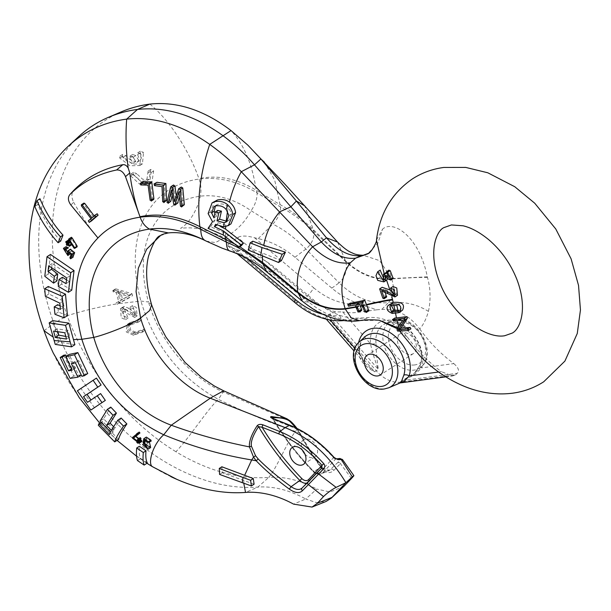 <?xml version="1.0" encoding="UTF-8"?>
<svg xmlns="http://www.w3.org/2000/svg" width="611" height="611" viewBox="0 0 611 611"><rect width="100%" height="100%" fill="white"/><g stroke="black" fill="none" stroke-linecap="round" stroke-linejoin="round"><path stroke-width="0.46" stroke-dasharray="3.06 2.29" d="M78.773 136.513A211.284 147.564 -122.9 0 0 53.913 323.433A198.85 138.88 -122.9 0 0 257.865 487.097A110.476 77.154 57.1 0 1 305.729 499.004L293.563 504.121M121.192 111.874A208.909 145.907 -122.9 0 0 67.256 315.681A196.482 137.223 -122.9 0 0 175.915 451.72M381.776 309.395C396.692 308.776 409.347 315.291 419.742 328.962C423.331 324.831 426.226 318.973 428.441 311.389C416.878 304.125 403.55 301.2 388.466 302.613L381.776 309.395L376.788 309.8L358.153 303.545C348.889 300.23 340.121 295.09 331.834 288.125L294.968 257.277C283.244 247.592 271.001 241.383 258.232 238.641L254.535 237.763C246.661 235.586 241.07 235.502 237.763 237.511L232.05 241.566L224.252 237.893C236.136 231.279 245.08 222.221 251.068 210.719C255.177 204.876 257.193 198.942 257.116 192.931C237.908 181.261 218.555 176.632 199.056 179.061C149.145 185.874 122.948 234.303 140.912 301.07C154.308 345.375 180.138 378.14 218.402 399.38C207.954 408.606 190.25 436.796 175.907 451.72A196.482 137.223 -122.9 0 0 268.764 477.405L257.865 487.097L245.553 492.428M53.333 353.166A196.482 137.223 -122.9 0 0 152.681 466.758A196.482 137.223 -122.9 0 0 170.813 476.603M74.886 344.696L58.786 342.107L52.699 320.622M147.343 463.016L140.667 458.517C139.323 456.027 138.888 451.941 139.369 446.274M118.595 439.355L102.152 422.766L102.579 421.369L113.058 432.206L114.104 429.67L103.641 418.818L110.774 407.125M113.509 426.615L114.914 428.028L121.138 418.046M94.438 407.728L80.973 388.481L96.416 378.11M87.488 402.313L100.586 393.591M66.278 356.305L72.029 368.563L75.504 368.028L69.15 354.441M87.724 373.542L85.227 374.131L78.773 360.612L74.817 361.46L81.301 374.955L73.732 376.086L63.743 355.205M147.633 446.045L149.932 446.672L145.624 440.783L146.304 437.079M146.663 440.63L149.443 442.181M150.657 447.55L146.182 444.09M151.261 440.997L147.045 438.423L146.64 440.623L145.991 441.05M141.637 440.607L141.469 441.287L140.484 440.554L140.202 441.539L138.476 442.662M138.827 438.53L139.751 439.21L140.125 437.782L137.559 439.439M138.407 442.608L140.286 441.394L139.4 440.737L139.598 439.897L135.161 436.567L135.191 435.719L139.193 432.107M70.929 205.075L73.58 202.203C71.334 197.048 71.35 193.152 73.618 190.51M73.58 202.203C81.882 216.714 90.008 228.636 97.959 237.954M60.68 241.093C50.843 230.141 43.221 217.959 37.798 204.555L39.967 198.712M60.061 305.737L63.743 307.173L63.185 300.979L48.849 293.952L48.231 286.483M67.431 315.635L58.358 312.076L57.617 304.683M66.515 279.838L69.402 281.518L70.074 275.767L52.149 263.532L51.63 268.061M71.762 290.141L61.635 284.146L62.398 277.272M56.938 280.915L48.3 273.965L50.484 254.459M77.154 246.065L76.551 246.569L71.777 238.802L70.311 242.071L71.869 243.682L71.518 244.469L69.96 242.857L69.562 243.751L68.822 242.972L69.219 242.101L68.302 241.124L68.653 240.337L69.57 241.314L71.365 237.328M67.813 244.881L69.425 243.926M71.953 244.621L69.005 246.096M68.302 240.146L68.653 240.337L68.035 240.742M73.183 256.987L72.388 256.322L73.58 252.824L71.25 250.831L70.334 253.886L65.316 250.51L65.95 246.714M68.447 247.822L66.477 247.738L65.858 249.479M67.966 252.809L69.761 252.931L70.402 249.204M58.786 342.107L55.242 344.398M65.797 336.432L69.891 336.89L68.127 330.559L57.037 328.84L53.554 331.093M68.127 330.559L64.774 332.728M57.037 328.84L57.885 331.895M69.891 336.89L66.538 339.059M166.513 200.332L165.214 200.156L164.588 184.996L156.966 183.949L156.951 182.307M170.797 201.325L169.476 200.66L173.516 185.003M177.572 203.211L176.243 202.86L173.921 188.387L172.126 195.405M184.094 205.319L182.964 204.578L181.505 190.235L179.359 196.956M176.266 195.596L176.999 199.973L181.291 187.027M153.896 198.712L152.643 198.69L150.634 183.476L143.302 183.3L143.134 181.65M91.803 220.708L90.772 219.341L93.475 216.974L83.875 204.227L83.906 203.089M94.117 215.843L94.377 216.187L97.08 213.819M254.535 237.763L313.672 287.766A8.287 2.36 -49.8 0 1 306.943 295.999L301.452 300.245L232.05 241.566L227.735 244.003L227.819 245.843L236.274 249.578L239.978 250.449C252.748 253.191 264.991 259.408 276.714 269.092L313.58 299.94C321.867 306.898 330.635 312.038 339.899 315.36C346.361 317.758 354.51 318.591 364.347 317.85L369.327 317.453L361.193 320.256C343.68 321.944 326.274 315.971 308.983 302.338L302.384 301.246M325.655 318.415A75.863 52.981 57.1 0 1 296.915 302.483L301.452 300.245A77.33 54.012 -122.9 0 0 328.115 315.666L326.175 316.353L325.426 318.178L330.215 319.988A75.229 52.546 -122.9 0 0 336.898 320.744M343.833 320.561A75.229 52.546 -122.9 0 0 345.032 320.416L364.347 317.85M438.637 372.023L441.394 371.656A118.916 83.058 -122.9 0 1 407.293 337.02C396.898 323.349 384.243 316.826 369.327 317.453M354.968 348.323L358.084 351.898A4.14 1.772 174.6 0 1 359.719 353.105A4.14 1.772 174.6 0 1 359.169 354.12C359.528 360.414 364.668 366.295 374.581 371.771L364.278 362.659L359.719 353.112C359.215 341.48 363.499 338.043 364.477 337.173A28.664 20.018 -122.9 0 0 359.169 354.12M419.742 328.97A118.916 83.058 -122.9 0 0 453.843 363.598L421.613 367.883A32.773 22.89 -122.9 0 0 399.082 322.707A32.773 22.89 -122.9 0 0 370.533 343.84A4.14 1.772 -5.4 0 0 375.986 343.237C376.063 349.713 376.834 358.428 378.285 369.38C374.474 359.138 371.885 350.63 370.533 343.84L342.656 311.931L335.683 311.923L329.879 313.962L328.115 315.666L376.261 370.778A30.382 21.217 -122.9 0 0 400.434 382.158L455.646 374.826L452.407 375.986L441.394 371.656M375.986 343.237A28.664 20.018 57.1 0 1 385.32 323.685C399.487 314.833 427.998 346.452 420.154 365.027A4.14 2.566 -162.5 0 1 420.658 364.263L414.602 372.977L398.456 383.005L400.014 382.982M453.507 375.696L400.243 382.921M386.58 272.804L390.925 275.951L389.031 270.093M393.178 277.89L391.834 278.028L387.611 275.118L387.718 278.601M394.668 294.097L396.402 293.883L393.026 286.521M397.486 295.296L384.12 289.079L384.953 291.5M391.934 297.137L390.505 292.043M401.213 311.144L395.271 311.938C390.185 310.251 388.581 307.623 390.467 304.057L391.521 303.178M395.638 313.787L395.271 311.938M408.125 330.536L410.623 328.917L400.442 329.337L399.701 327.985C400.388 325.732 402.206 322.6 405.162 318.583L395.821 319.362L395.157 317.941M400.312 331.269L398.548 326.465M397.127 320.928L396.791 319.37M407.3 337.02L401.557 333.469M383.158 280.403L385.976 278.524L384.204 273.743M376.491 239.94L382.669 229.041L377.835 243.231L367.639 253.893M385.976 278.524L386.358 275.087L385.923 272.628M390.925 275.951L388.413 277.57M387.611 275.118L385.121 276.73M386.358 275.087L383.868 276.699M386.58 280.159L380.523 279.059L378.522 274.293L380.172 270.146M383.968 279.189L385.594 278.822M386.702 296.312L385.358 296.564L382.135 287.277M361.743 309.601L360.36 309.884L357.733 303.316L350.966 304.576L350.523 303.041M384.12 289.079L381.608 290.706M368.907 310.083L367.494 310.38L363.828 302.063L361.277 303.72M359.444 320.668L379.278 320.256M399.189 310.365L400.564 309.701L399.411 303.888L393.576 303.957L391.3 305.508M393.843 305.149L393.576 303.957M405.162 318.583L402.657 320.202M281.381 260.676L250.762 248.387L252.801 241.177M241.383 245.698L225.451 233.173L210.574 226.757L208.068 228.377M230.966 223.886L228.369 224.97L225.803 225.222L218.135 222.725L215.599 224.367M218.135 222.725L216.943 225.008L220.586 226.551M210.574 226.757L215.072 220.105L210.68 211.933L214.736 201.164M215.072 220.105L212.536 221.747M227.552 220.861L228.98 220.235L231.6 213.781L228.331 207.076C225.795 204.441 222.435 203.478 218.249 204.181L215.423 205.945M214.927 213.399L216.515 216.218L217.715 210.428M216.515 216.218L213.949 217.875M206.243 241.116L215.293 242.628L224.252 237.893C208.687 229.69 194.122 226.513 180.551 228.369C190.456 222.939 198.804 205.899 200.286 196.192C201.485 190.158 201.072 184.446 199.056 179.061L198.896 178.618C189.96 152.635 170.805 121.261 149.901 104.091M118.618 301.567L116.143 302.941L115.968 304.034L117.037 304.286L130.044 297.358L129.524 295.38L112.783 290.63L113.287 292.012L116.327 292.814L118.618 301.567L116.09 302.98L118.687 301.299M118.733 301.269L118.58 302.399L119.619 302.613L132.602 295.701M134.099 175.311L130.93 174.013L130.693 175.915L139.827 184.301L149.351 184.377L151.108 172.516L148.091 171.118L146.709 180.986L140.194 180.948L134.099 175.311L136.65 173.661L133.496 172.355L133.251 174.257L142.348 182.674L151.849 182.758L153.628 170.889L150.619 169.484L149.221 179.359L142.722 179.313L136.65 173.661M140.942 154.109L137.689 152.865L137.559 154.698C139.545 158.356 139.178 160.991 136.444 162.602L133.213 157.317L130.021 156.149L129.883 157.928L133.145 163.19C129.226 162.786 125.942 160.83 123.277 157.325L119.855 156.195L119.725 158.028L129.983 165.795L139.888 165.512L140.942 154.109L143.532 152.429L140.301 151.177L140.163 153.01C142.134 156.683 141.752 159.326 139.018 160.937L135.825 155.629L132.64 154.446L132.503 156.233L135.734 161.518C131.831 161.098 128.562 159.135 125.927 155.614L122.521 154.468L122.383 156.301L132.564 164.122L142.447 163.855L143.532 152.429M136.902 162.343L139.476 160.678L136.902 162.343M113.455 290.569L116.029 288.904L115.364 288.965L115.869 290.347L118.885 291.157L121.184 299.909M116.327 292.814L118.885 291.157M126.309 309.968L121.895 308.204L120.482 308.654L121.215 317.728L125.522 319.668L121.49 310.075L134.657 317.468L133.756 309.074L129.983 307.218L133.725 316.147L126.309 309.968L128.845 308.326L124.453 306.546L123.048 306.997L123.643 315.895L128.081 318.01L124.056 308.418L137.169 315.841L136.238 307.425L132.503 305.584L136.245 314.528L128.845 308.326M138.445 322.096L140.751 320.561L140.102 319.102L129.761 322.784L128.845 330.268L136.009 333.56L145.113 330.482L142.607 332.101L141.966 330.635L132.824 333.751L127.562 331.277L128.218 325.724L138.246 322.18L137.597 320.729L127.195 324.449L126.256 331.949L133.45 335.218L142.607 332.101L145.311 330.391L144.479 329.016L135.382 332.094L130.143 329.604L130.785 324.067L140.95 320.47L138.445 322.089M132.549 295.732L132.029 293.754L116.029 288.904M130.846 294.83L122.536 299.199L120.543 291.6L130.846 294.83L119.977 300.856L117.984 293.257L120.543 291.6M119.977 300.856L122.536 299.199M117.984 293.257L128.333 296.45M286.987 418.818L289.774 420.803L297.022 429.021L299.298 432.893C304.752 443.441 312.114 455.264 321.386 468.37C325.778 473.197 329.925 473.884 333.82 470.424L340.411 463.657A2.07 1.459 43.4 0 0 337.807 462.512C340.228 459.862 340.442 458.655 338.448 458.892L335.462 459.273L333.621 457.822C320.37 443.112 306.004 432.649 290.523 426.425L273.728 419.734C272.109 418.443 271.658 417.779 272.361 417.725M343.924 486.371L330.009 491.985L316.796 489.083L305.729 499.004L316.353 502.601L326.053 501.463M223.817 390.88L218.402 399.38C245.21 412.517 270.948 423.232 295.617 431.511C287.147 441.043 277.99 466.246 268.771 477.397A112.844 78.811 57.1 0 1 316.796 489.09M296.167 428.005L299.107 432.443C304.904 443.296 312.221 454.912 321.065 467.3L329.436 470.394L337.807 462.512M321.386 468.37A2.07 0.718 142.9 0 0 321.73 467.384A2.07 0.718 142.9 0 0 321.065 467.3L313.664 471.539A203.219 141.928 57.1 0 1 272.773 418.413M333.82 470.424A2.07 1.321 45.4 0 0 331.307 469.141L322.562 472.945A8.508 5.942 57.1 0 1 321.157 473.922A8.508 5.942 57.1 0 1 313.664 471.539A2.07 0.412 -44.4 0 1 313.183 471.661A2.07 0.412 -44.4 0 1 313.42 471.012A201.164 140.492 57.1 0 1 273.728 419.734A2.07 1.054 -68.3 0 0 273.262 418.619M339.655 458.494A2.07 1.955 -88.1 0 0 338.448 458.892M351.493 478.459L340.411 463.657L342.481 459.541M254.084 484.195L222.213 472.708L221.846 466.781M306.722 483.072A8.508 5.942 -122.9 0 0 308.547 482.079A8.508 5.942 -122.9 0 0 308.761 481.873L301.933 488.189M168.399 232.921L160.38 235.678M376.788 309.8L357.473 312.366A75.229 52.546 -122.9 0 1 342.656 311.931M453.843 363.598C458.54 367.738 459.663 370.969 457.211 373.298L402.16 380.615L413.754 375.299L421.613 367.883A4.14 2.566 -162.5 0 1 420.139 365.057M410.89 354.464A11.876 8.294 -122.9 0 0 413.403 353.555A11.876 8.294 -122.9 0 0 414.854 340.717A11.876 8.294 -122.9 0 0 403.008 332.705A11.876 8.294 -122.9 0 0 400.495 333.614A11.876 8.294 -122.9 0 0 399.052 346.445A11.876 8.294 -122.9 0 0 410.89 354.464M457.211 373.298L455.646 374.826M428.441 311.389C430.892 299.749 430.556 288.415 427.448 277.379L427.318 276.844C419.612 237.679 393.858 219.318 382.669 229.041M427.318 276.844L391.605 278.555L379.66 260.63L363.232 255.268M357.733 303.316L355.197 304.958M363.828 302.063L359.1 303.041L356.564 304.683M359.1 303.041L359.451 304.095M250.762 248.387L248.234 250.021M331.834 288.125L339.082 282.862C354.563 297.664 371.022 304.247 388.466 302.613C393.621 296.45 394.721 288.568 391.75 278.952C375.65 280.602 360.383 274.912 345.956 261.89L313.878 231.348L304.744 205.846M151.65 304.912L148.473 301.987C159.555 339.777 187.531 375.467 222.832 391.85L289.774 420.803A2.07 0.435 136.5 0 1 289.988 420.819M299.634 432.42L299.298 432.893L295.617 431.511L296.885 428.991M297.045 428.433L299.634 432.412C308.25 447.748 315.612 459.403 321.722 467.377C322.303 468.431 325.228 471.585 329.451 470.386L321.157 473.922C318.453 474.907 315.795 474.151 313.183 471.661C297.504 455.607 283.794 437.759 272.071 418.123L272.002 417.993M336.21 458.907L336.302 458.892A2.07 1.833 -101.3 0 0 335.462 459.273L322.562 472.945A2.07 1.459 -136.7 0 1 320.164 472.082A6.454 4.506 57.1 0 1 313.42 471.012M321.699 468.163L308.761 481.873A2.07 1.459 43.3 0 0 308.815 481.819A2.07 1.459 43.3 0 0 309.067 480.597M304.866 453.988A10.15 7.088 -122.9 0 0 312.84 457.67A10.15 7.088 -122.9 0 0 314.986 456.891A10.15 7.088 -122.9 0 0 316.223 445.923A10.15 7.088 -122.9 0 0 306.103 439.072A10.15 7.088 -122.9 0 0 303.957 439.851A10.15 7.088 -122.9 0 0 302.46 450.276M333.927 457.249L320.164 472.082M358.588 342.641A32.773 22.89 57.1 0 0 358.084 351.898L364.278 362.659L354.113 351.02M222.213 472.708L219.578 474.419M121.895 308.204L124.453 306.546M133.145 163.19L135.734 161.518M93.475 216.974L90.986 218.578M94.377 216.187L91.887 217.799M164.588 184.996L162.03 186.645M176.999 199.973L174.479 201.607M181.505 190.235L178.931 191.9M173.921 188.387L171.355 190.044M150.634 183.476L148.083 185.118M37.798 204.555L34.789 206.495M58.358 312.076L54.952 314.275M63.743 307.173L60.397 309.342M63.185 300.979L59.832 303.148M48.849 293.952L45.336 296.22M52.149 263.532L48.689 265.77M70.074 275.767L66.744 277.921M48.3 273.965L44.802 276.233M61.635 284.146L58.274 286.322M69.402 281.518L66.072 283.672M69.219 242.101L66.691 243.736M69.57 241.314L67.042 242.949M71.777 238.802L69.257 240.436M69.96 242.857L67.439 244.492M73.58 252.824L71.082 254.443M71.25 250.831L68.745 252.45M140.667 458.517L137.49 460.572M114.914 428.028L111.347 430.335M102.152 422.766L98.302 425.248M102.579 421.369L101.113 422.316M113.058 432.206L109.308 434.642M114.104 429.67L110.476 432.015M103.641 418.818L100.028 421.155M80.973 388.481L77.398 390.796M85.227 374.131L81.866 376.307M78.773 360.612L75.413 362.781M74.817 361.46L71.418 363.652M73.732 376.086L70.166 378.392M72.029 368.563L71.449 368.937M75.504 368.028L72.075 370.251M147.045 438.423L144.501 440.065M140.484 440.554L137.895 442.227M139.598 439.897L137.009 441.57M139.751 439.21L137.169 440.882M44.023 330.719L53.913 323.433L67.256 315.681C83.951 310.503 100.189 306.623 115.968 304.034M152.223 466.567L152.674 466.751M57.61 338.204L53.042 336.966M239.978 250.449C236.327 251.831 233.295 252.099 230.882 251.251L222.053 248.15M313.58 299.94L308.983 302.338L270.528 271.971C257.147 261.928 243.934 255.024 230.882 251.251L230.217 251.075M322.875 314.275A67.699 47.284 -122.9 0 0 339.624 315.398L339.899 315.36M236.274 249.578L246.432 258.163M388.817 387.764A27.434 19.162 57.1 0 1 385.045 388.779A27.434 19.162 57.1 0 1 358.458 371.709A27.434 19.162 57.1 0 1 359.222 342.023M329.879 313.962L378.285 369.38L376.261 370.778L374.581 371.771L326.175 316.353M388.947 270.841L386.45 272.453M391.834 278.028L389.322 279.655M358.749 306.233L355.831 306.821M385.358 296.564L382.83 298.206M367.494 310.38L364.874 312.076M365.027 305.34L362.079 305.974M364.866 304.927L361.926 305.569M399.747 329.955L397.822 327.832M358.901 306.638L355.976 307.218M390.467 304.057L387.954 305.683M399.411 303.888L396.89 305.523M399.701 327.985L396.967 329.749M395.821 319.362L393.247 321.027M400.442 329.337L397.692 331.116M276.714 269.092L270.528 271.971L266.083 271.353M239.818 246.714L236.174 244.706M262.455 256.208L262.615 253.534M225.451 236.335L225.451 233.173M225.703 226.65L225.803 225.222M228.369 224.97L225.803 226.628M210.68 211.933L208.114 213.59M218.249 204.181L215.568 205.907M231.6 213.781L228.881 215.538M227.491 211.475L228.331 207.076M294.968 257.277L305.943 249.051C311.74 244.087 314.382 238.191 313.878 231.348C302.819 221.014 291.722 212.903 280.579 207.03L257.116 192.931L256.177 190.204C252.427 164.55 244.049 144.685 231.042 130.586M427.448 277.379C418.871 277.341 406.972 277.868 391.75 278.952L391.605 278.555C375.521 280.174 360.207 274.301 345.666 260.943L313.26 229.522C302.086 218.853 290.897 210.49 279.693 204.425L256.177 190.204C236.961 178.58 217.867 174.723 198.896 178.618M258.232 238.641L272.781 224.138L251.068 210.719C234.15 198.957 217.226 194.115 200.286 196.192C155.354 202.485 132.335 243.186 148.473 301.987L140.912 301.07L118.167 303.675M113.287 292.012L115.869 290.347M117.037 304.286L119.619 302.613M120.611 302.078L118.58 302.399M129.524 295.38L132.029 293.754M299.634 432.412L299.107 432.443M243.881 480.628L243.774 483.278M313.672 287.766A67.699 47.284 -122.9 0 0 357.878 303.583L358.153 303.545M420.154 365.027L414.602 372.977L421.491 366.615C437.766 353.066 417.145 315.78 396.18 319.713L391.895 320.882A27.434 19.162 57.1 0 1 395.661 319.859A27.434 19.162 57.1 0 1 422.254 336.928A27.434 19.162 57.1 0 1 421.491 366.615A27.434 19.162 57.1 0 1 413.861 370.136A27.434 19.162 57.1 0 1 385.816 350.134A27.434 19.162 57.1 0 1 391.895 320.882L385.32 323.685A28.664 20.018 57.1 0 1 389.26 322.616A28.664 20.018 57.1 0 1 413.884 335.599A28.664 20.018 57.1 0 1 420.658 364.263M414.686 364.95A23.325 16.291 57.1 0 1 389.986 345.834A23.325 16.291 57.1 0 1 399.212 322.211A23.325 16.291 57.1 0 1 423.912 341.328A23.325 16.291 57.1 0 1 414.686 364.95M413.754 375.299L413.754 373.733M264.471 162.282L274.675 179.993L280.579 207.03C280.487 213.117 277.89 218.822 272.781 224.138C283.649 229.324 294.701 237.626 305.943 249.051L339.082 282.862C345.032 277.425 347.315 270.429 345.956 261.89L337.57 242.071M360.36 309.884L357.794 311.541M350.966 304.576L348.453 306.195M290.057 425.309A2.07 1.054 -68.3 0 1 290.523 426.425M357.878 303.583A8.287 5.629 -97.6 0 1 357.473 312.366M335.683 311.923A75.863 52.981 57.1 0 1 306.943 295.999L237.763 237.511M339.624 315.398A8.287 5.629 82.4 0 0 345.032 320.416M295.052 302.682A8.287 2.36 130.2 0 0 296.915 302.483L227.735 244.003M133.45 335.218L136.009 333.56M128.593 323.777L131.151 322.127M141.966 330.635L144.479 329.016M132.824 333.751L135.382 332.094M129.242 325.235L131.8 323.586M137.597 320.729L140.102 319.102M147.839 173.028L150.367 171.393M130.693 175.915L133.251 174.257M151.108 172.516L153.628 170.889M119.725 158.028L122.383 156.301M137.559 154.698L140.163 153.01M133.213 157.317L135.825 155.629M129.883 157.928L132.503 156.233M123.277 157.325L125.927 155.614M90.772 219.341L88.282 220.953M83.875 204.227L81.385 205.838M165.214 200.156L162.702 201.775M156.966 183.949L154.415 185.607M173.18 185.538L170.606 187.203M169.476 200.66L166.963 202.287M180.932 187.539L178.351 189.204M182.964 204.578L180.451 206.213M176.243 202.86L173.73 204.486M152.643 198.69L150.138 200.309M143.302 183.3L140.751 184.95M68.822 242.972L66.301 244.606M68.302 241.124L65.774 242.758M76.551 246.569L74.053 248.181M71.869 243.682L71.395 243.98M72.388 256.322L69.883 257.941M145.624 440.783L143.058 442.448M150.818 440.89L148.267 442.54M141.469 441.287L138.88 442.96M139.4 440.737L136.803 442.417M135.161 436.567L132.579 438.24M135.191 435.719L132.618 437.384M146.938 463.275L136.574 456.196M117.037 440.363L99.769 423.186M445.854 376.857L452.407 375.986M396.402 293.883L393.866 295.525M400.564 309.701L398.059 311.32M389.91 306.126L392.399 304.507M397.364 328.794L399.823 331.261M216.638 204.868L213.98 206.587M228.98 220.235L226.36 221.93M112.783 290.63L115.364 288.965M368.593 253.275L368.074 253.603M321.753 468.11L308.815 481.819L301.803 488.304M314.986 456.891L303.369 464.413M303.957 439.851L292.341 447.367M413.403 353.555L380.21 375.032M400.495 333.614L367.31 355.09M325.426 318.178L326.327 319.209M227.819 245.843L237.03 253.634M120.482 308.654L123.048 306.997M125.522 319.668L128.081 318.01M121.49 310.075L124.056 308.418M134.657 317.468L137.169 315.849M129.983 307.218L132.503 305.584M133.733 316.154L136.245 314.528M127.195 324.449L129.761 322.784M128.218 325.724L130.785 324.067M149.221 179.359L146.709 180.986M133.496 172.355L130.93 174.013M151.849 182.758L149.351 184.377M150.619 169.484L148.091 171.118M142.447 163.855L139.888 165.512M140.301 151.177L137.689 152.865M132.64 154.446L130.021 156.149M122.521 154.468L119.855 156.195M69.448 243.911L67.867 244.935M65.514 248.356L63.949 249.372M68.753 253.58L67.256 254.55M145.174 442.845L144.593 443.219M148.748 447.435L147.335 448.352"/><path stroke-width="0.92" d="M73.45 190.693L73.618 190.51C87.045 176.915 103.427 168.315 122.758 164.71C124.843 164.39 126.645 165.482 128.173 167.979L127.668 163.939C125.912 148.511 125.576 133.572 126.668 119.122A208.909 145.907 -122.9 0 0 68.608 145.899A208.909 145.907 -122.9 0 0 44.023 330.719A196.482 137.223 -122.9 0 0 53.333 353.166L79.308 397.799L99.769 423.186M384.204 273.743L376.46 240.222C377.774 239.596 371.671 252.855 367.639 253.893L355.549 258.163C344.176 259.583 332.774 254.184 321.333 241.964L254.474 164.825C245.416 154.27 234.975 144.601 223.16 135.825C194.604 115.196 166.055 106.398 137.498 109.43A211.284 147.564 -122.9 0 0 108.46 117.304A211.284 147.564 -122.9 0 0 78.773 136.513L68.608 145.899M247.845 145.143L284.902 184.194L337.57 242.071C343.588 247.99 348.537 251.633 352.417 252.992C354.869 254.39 358.474 255.146 363.232 255.268L361.429 255.604C349.729 256.933 338.082 251.006 326.473 237.824L296.388 201.027L260.928 158.997L247.845 145.143L231.042 130.586C204.082 110.072 177.03 101.235 149.901 104.091A208.909 145.907 -122.9 0 0 121.192 111.874L108.46 117.304M170.813 476.603A196.482 137.223 -122.9 0 0 176.854 479.36A196.482 137.223 -122.9 0 0 245.408 492.435M49.17 322.906L52.699 320.622L68.867 323.158L74.886 344.696L71.54 346.849L55.242 344.398L49.17 322.906L65.53 325.319L71.54 346.849M136.704 448L139.369 446.274L145.983 450.811C145.51 456.509 145.96 460.579 147.343 463.016L144.143 465.086L137.49 460.572C136.429 457.746 136.169 453.553 136.704 448L143.31 452.545C142.783 458.105 143.058 462.283 144.143 465.086M101.113 422.316L98.837 423.79L109.308 434.642L110.476 432.015L100.028 421.155L107.421 409.294L110.774 407.125L116.403 413.097L110.11 423.125L113.509 426.615M110.11 423.125L106.558 425.432L111.347 430.335L117.778 420.223L121.138 418.046L126.882 423.935C122.009 431.06 119.244 436.201 118.595 439.355L114.708 441.875L98.302 425.248L98.837 423.79M87.06 394.362L83.539 396.646L87.488 402.313L100.586 393.591L105.321 400.396L90.84 410.057L77.398 390.796L96.416 378.11L101.067 384.968L87.06 394.362L91.008 400.029M65.721 356.664L69.15 354.441L77.834 352.593L87.724 373.542L84.379 375.704L81.866 376.307L75.413 362.781L71.418 363.652L77.895 377.155L70.166 378.392L60.191 357.496L62.177 357.244L68.531 370.824L72.075 370.251L65.721 356.664L74.496 354.754L84.379 375.704M60.191 357.496L63.743 355.205L65.675 354.976L66.278 356.305M149.443 442.181L150.657 447.55L148.053 449.238L142.592 444.518L147.327 448.352L143.058 442.448L143.776 438.721L148.427 441.784L148.267 442.54L144.501 440.065L144.081 442.28L148.053 449.238M146.182 444.09L147.633 446.045M143.776 438.721L146.304 437.079L150.963 440.141L150.818 440.89M140.637 439.867L138.055 441.539L139.048 442.28L138.88 442.96L137.895 442.227L137.689 443.074L136.803 442.417L137.009 441.57L132.579 438.24L132.618 437.384L139.239 432.076L139.95 432.978L133.534 438.148L137.169 440.882L137.651 439.286L140.217 437.629L141.004 438.438L140.637 439.867L141.637 440.607L141.469 441.287M136.108 436.475L138.827 438.53M68.867 323.158L65.53 325.319M36.973 200.652L39.967 198.712C45.451 212.04 53.126 224.191 63.009 235.151L60.68 241.093L58.114 242.75C48.223 231.852 40.448 219.769 34.789 206.495L36.973 200.652C42.663 213.812 50.484 225.864 60.451 236.808L58.114 242.75M44.725 288.751L48.231 286.483L65.499 294.174L67.431 315.635L64.094 317.789L54.952 314.275L54.211 306.882L60.397 309.342L59.832 303.148L45.336 296.22L44.725 288.751L62.154 296.335L64.094 317.789M54.211 306.882L57.617 304.683L60.061 305.737M51.63 268.061L51.492 269.275L57.686 274.049L56.938 280.915L53.547 283.114L44.802 276.233L47.001 256.719L50.484 254.459L74.03 270.581L71.762 290.141L68.44 292.287L58.274 286.322L59.038 279.441L62.398 277.272L66.515 279.838M68.898 238.886L71.418 237.251L72.22 238.023L77.154 246.065L76.551 246.569M70.257 242.109L67.79 243.705L69.356 245.301L69.005 246.096L67.439 244.492L67.042 245.378L66.301 244.606L66.691 243.736L65.705 241.811L68.302 240.146M74.664 252.664L72.159 254.283L70.685 258.606L69.883 257.941L71.082 254.443L68.745 252.45L67.829 255.505L63.422 248.349L65.935 249.456L63.949 249.372L67.256 254.55L67.897 250.831L70.402 249.204L74.664 252.664L72.831 257.208M63.422 248.349L65.95 246.714L68.447 247.822M65.858 249.479L67.966 252.809M64.774 332.728L53.554 331.093L55.334 337.417L66.538 339.059L64.774 332.728M57.885 331.895L58.816 335.164L65.797 336.432M58.816 335.164L55.334 337.417M73.618 190.51L69.868 194.573C67.638 197.475 67.989 200.981 70.929 205.075L97.959 237.954C108.651 226.689 122.712 219.761 140.148 217.18L140.011 216.729C135.466 204.738 132.052 190.143 129.761 172.959L125.499 176.625C123.43 171.958 120.451 169.743 116.579 169.988C97.775 173.929 82.21 182.131 69.868 194.573L73.534 190.601M128.173 167.979L129.761 172.959M361.429 255.604L355.549 258.163L350.393 262.745C337.944 264.555 325.358 259.24 312.626 246.783L241.292 171.706C231.936 161.907 221.411 152.803 209.718 144.387C181.543 124.652 153.857 116.235 126.668 119.122L137.498 109.43L149.901 104.091M156.951 182.307L153.987 184.026L156.951 182.307L165.894 183.514L166.513 200.332L163.786 202.623L164 201.958L162.702 201.775L162.03 186.645L154.415 185.607L154.392 183.964L163.328 185.171L164 201.958L166.513 200.332M170.797 201.325L168.056 203.356L168.285 202.951L166.963 202.287L170.606 187.203L170.943 186.668L172.371 187.669L174.479 201.607L178.702 188.7L180.192 189.662L181.818 206.266L181.582 206.946L180.451 206.213L178.931 191.9L174.822 205.197L177.572 203.211L175.052 204.838L173.73 204.486L171.355 190.044L168.285 202.951L170.797 201.325L172.126 195.405M179.359 196.956L177.572 203.211M178.702 188.7L181.291 187.027L182.773 187.989L184.339 204.632L181.574 206.946M170.943 186.668L173.516 185.003L174.945 186.004L176.266 195.596M142.623 181.986L151.742 181.841L153.896 198.712L153.72 199.446L151.215 201.072L151.391 200.339L150.138 200.309L148.083 185.118L140.751 184.95L140.583 183.3L149.183 183.491L151.391 200.339L153.896 198.712M230.882 251.251C228.04 251.075 226.551 248.02 226.398 242.093L200.767 229.392L199.843 226.658C179.031 216.08 159.089 212.773 140.011 216.729L125.499 176.625M122.758 164.71L116.579 169.988M94.59 215.431L95.622 216.798L89.313 222.312L88.282 220.953L90.986 218.578L81.385 205.838L81.416 204.7L82.279 205.052L91.887 217.799L97.164 213.751L98.111 215.187L91.619 220.823M81.416 204.7L83.906 203.096L84.769 203.44L94.377 216.187M246.432 258.163L295.419 299.581A8.287 2.36 130.2 0 0 295.052 302.682C308.303 313.794 322.249 319.82 336.898 320.744A75.229 52.546 -122.9 0 0 343.833 320.561M401.312 381.783L403.84 375.146A28.664 20.018 -122.9 0 0 397.066 346.483A28.664 20.018 -122.9 0 0 372.443 333.499A28.664 20.018 -122.9 0 0 364.477 337.173L359.222 342.023A27.434 19.162 57.1 0 1 366.844 338.509A27.434 19.162 57.1 0 1 394.897 358.504A27.434 19.162 57.1 0 1 388.817 387.764L400.014 382.982L401.312 381.783L404.222 381.47L409.164 375.933L438.637 372.023M400.014 382.982L404.222 381.47M388.947 270.841L390.215 270.627L393.163 278.486L390.628 280.128L390.643 279.533L389.322 279.655L385.121 276.73C385.793 279.235 385.373 280.961 383.868 281.892L377.735 280.38L375.986 275.676L377.705 271.735L383.158 280.403L383.868 276.699L383.425 274.24L388.413 277.57L386.534 271.704M387.718 278.601L386.633 280.128M379.622 288.904L387.244 291.432L393.866 295.525L390.513 288.148L394.141 289.645L394.943 296.946L381.608 290.706L384.182 297.939L384.082 298.695L382.83 298.206L379.622 288.904L382.135 287.277L389.864 289.935L386.58 280.159M389.864 289.935L394.668 294.097M390.513 288.148L393.026 286.521L396.738 287.995L397.486 295.296L394.943 296.946M389.031 304.79L390.559 304.079C399.304 303.255 402.473 305.79 400.06 311.686L398.876 312.656L392.315 313.42C387.366 311.442 385.915 308.861 387.954 305.683L393.232 302.414L391.934 297.137M393.232 302.414C402.015 301.674 405.139 304.217 402.596 310.044L401.213 311.144M394.843 318.14L396.486 317.911L395.638 313.787M396.486 317.911L406.735 316.643L407.384 318.201L401.076 328.122L410.126 327.42L410.905 328.825L408.392 330.452M398.548 326.465L397.127 320.928M376.491 239.94L376.46 240.207C379.714 213.644 391.704 193.206 412.44 178.893C421.972 172.783 432.428 168.964 443.8 167.452L465.788 167.422L487.799 172.783L514.752 186.722L534.717 203.203L555.766 228.972L571.102 258.835L578.525 285.375L580.45 309.968L577.273 333.476L564.9 361.101L543.721 381.783C534.182 387.901 523.726 391.72 512.354 393.224C495.025 395.317 477.817 392.506 460.74 384.808C446.03 378.148 432.588 368.7 420.421 356.457L401.542 333.446L400.312 331.269M383.425 274.247L385.923 272.628L386.58 272.804M386.45 272.453L387.71 272.246L390.643 279.533L393.178 277.89M380.172 270.146L383.968 279.189M384.136 281.74L383.257 280.334M384.953 291.5L386.603 297.068M350.08 303.323L364.744 300.261L368.884 310.785M350.393 262.745C341.228 275.217 339.479 290.515 345.139 308.624C329.008 310.266 313.199 304.721 297.702 291.974C295.701 274.408 300.673 259.339 312.626 246.783L321.333 241.964L326.473 237.824L337.57 242.071M387.886 293.524L387.244 291.432M364.744 300.261L362.193 301.918L363.766 306.401L366.249 312.496L368.891 310.793M368.907 310.083L364.874 312.076L361.277 303.72L356.564 304.683L359.115 312.022L361.704 310.35L361.743 309.601L357.794 311.541L355.197 304.958L348.453 306.195L348.003 304.668L362.193 301.918M359.451 304.095L361.743 309.601M355.976 307.218L345.284 309.021L351.325 318.003L359.444 320.668C365.042 319.721 371.656 319.576 379.278 320.256L397.364 328.794M392.315 313.42L392.086 312.03L398.059 311.32L396.89 305.523L390.887 305.637L390.559 304.079M391.3 305.508L393.843 310.128L399.189 310.365M390.887 305.637L389.91 306.126L391.346 311.747L392.086 312.03M394.989 310.525L393.843 305.149M393.339 319.576L404.192 318.293L404.841 319.843L398.448 329.825L407.621 329.039L408.125 330.536L397.692 331.116L396.967 329.749L402.657 320.202L393.591 321.035L393.339 319.576L392.606 319.591L393.591 321.035M394.943 317.995L392.399 319.645L395.157 317.941M401.076 328.122L398.448 329.825M212.07 202.89L217.539 199.95C222.083 199.003 226.055 199.721 229.453 202.096C233.051 204.853 235.098 208.404 235.579 212.758L230.966 223.886L228.369 225.574L223.695 226.872L215.599 224.367L214.415 226.643L223.405 230.943L240.963 244.721L238.878 247.318L223.252 234.975L208.068 228.377L212.536 221.747L208.114 213.59L212.07 202.89L214.828 201.706C219.8 200.752 224.008 201.714 227.452 204.593C230.469 207.244 232.249 210.566 232.791 214.56L228.369 225.574M250.174 242.88L252.801 241.177L263.731 245.393L285.444 252.16L281.381 260.676L278.57 262.493L248.234 250.021L250.174 242.88L261.982 247.547L282.19 254.268L278.57 262.493M220.586 226.551L225.574 229.094L243.484 243.086L241.383 245.698L238.878 247.318M224.115 222.694L226.36 221.93L228.881 215.538L226.269 209.642C223.741 206.48 220.174 205.235 215.568 205.907L213.98 206.587L211.643 212.865L213.949 217.875L215.095 212.116L218.814 212.834L216.997 220.854L224.115 222.694L223.695 226.872M243.484 243.086L240.963 244.721M216.806 225.1L214.415 226.643M215.095 212.116L217.715 210.428L221.457 211.131L219.563 219.189L226.169 221.075L227.552 220.861M219.563 219.189L216.997 220.854M221.457 211.131L218.814 212.834M215.423 205.945L214.232 211.185L214.927 213.399M312.038 507.069L317.468 503.197L323.494 496.575C327.695 492.596 331.903 489.526 336.111 487.372L345.918 482.698L352.295 476.901C354.632 474.816 354.365 475.335 351.493 478.459L343.924 486.371L331.292 498.141L326.053 501.463L312.038 507.069L293.563 504.121A112.844 78.811 57.1 0 0 245.538 492.428L243.774 483.278M342.481 459.541L353.884 475.671L352.295 476.901L341.068 459.189A2.07 1.955 -88.1 0 0 339.678 458.494L342.443 459.503L337.975 459.625A2.07 1.833 -101.3 0 0 336.31 458.892L333.927 457.249C320.737 442.509 306.111 431.862 290.049 425.309L272.071 418.123M206.243 241.116L222.053 248.15L206.243 241.116C189.273 232.585 175.747 232.073 168.399 232.921L149.435 229.102C104.527 235.38 78.109 278.272 93.766 337.387C104.023 335.065 129.929 325.464 140.591 318.003L149.504 310.671L151.65 304.912C146.258 286.063 145.227 269.764 148.557 256.009C152.979 243.056 156.92 236.274 160.38 235.678L146.701 249.166L138.323 268.214L136.07 291.646L140.591 318.003C149.894 350.951 177.854 385.877 210.26 398.204L285.116 427.608C309.151 437.3 329.421 455.669 345.918 482.698L331.292 498.141M97.959 237.954C75.779 260.706 70.41 294.487 81.843 339.296C95.828 383.212 123.124 415.037 163.733 434.757C192.457 446.656 221.778 455.042 251.694 459.938L253.542 457.15L249.456 446.893C248.891 441.6 251.449 434.558 257.132 425.783C258.4 424.317 260.393 424.019 263.12 424.889L279.891 431.603C295.487 437.904 310.113 448.596 323.769 463.68C325.167 465.368 325.105 467.117 323.586 468.935L302.414 490.748C299.405 493.612 295.044 493.069 289.331 489.113C275.53 478.932 264.487 469.492 256.208 460.778L253.542 457.15L255.558 455.737L251.427 446.206C250.586 441.845 252.962 435.33 258.56 426.654L262.111 427.257A201.164 140.492 -122.9 0 0 301.803 478.535A6.454 4.506 -122.9 0 0 308.547 479.597L322.005 465.338L321.661 468.202L302.025 488.09C299.443 490.282 295.8 489.816 291.103 486.684C277.936 477.092 266.961 467.843 258.163 458.937L255.558 455.737M219.265 468.454L221.846 466.781L253.282 478.543L254.084 484.195L251.358 485.959L219.578 474.419L219.265 468.454L243.002 477.512L242.262 482.766M323.494 496.575L308.25 484.462A2.07 1.466 -136.7 0 1 307.738 481.987A2.07 1.466 -136.7 0 1 307.799 481.926M302.414 490.748A2.07 1.596 -137.1 0 1 301.956 488.158A2.07 1.596 -137.1 0 1 302.025 488.09M301.933 488.189L316.765 472.922A2.07 0.519 -134.2 0 1 318.392 473.861L336.111 487.372M289.331 489.113L291.103 486.684L299.864 480.467A8.508 5.942 -122.9 0 0 306.722 483.072M222.832 391.85C225.703 389.703 221.518 391.819 210.26 398.204L171.263 425.218C196.055 434.253 222.114 441.478 249.456 446.893L251.427 446.206M257.132 425.783A2.07 1.176 36.6 0 1 258.56 426.654A203.219 141.928 -122.9 0 0 299.864 480.467A2.07 0.412 135.6 0 0 301.803 478.535M350.248 303.132L347.728 304.767L350.523 303.041M285.444 252.16L282.19 254.268M297.282 428.777C294.357 424.981 291.928 422.331 289.988 420.819L289.988 420.819A2.07 0.435 136.5 0 1 289.835 421.353L296.167 428.005M337.975 459.625L333.652 457.288C320.019 442.188 305.347 431.526 289.637 425.294L272.812 418.619C270.444 417.527 269.963 416.839 271.376 416.565A2.07 1.566 83.2 0 1 272.361 417.725C280.701 417.435 286.521 418.642 289.835 421.353M271.376 416.565L286.987 418.818M272.812 418.619A2.07 1.054 -68.3 0 1 273.262 418.619M272.002 417.993L272.361 417.725A203.219 141.928 57.1 0 0 272.773 418.413M290.057 425.309A2.07 1.054 -68.3 0 0 289.637 425.294L285.116 427.608L279.891 431.603A2.07 1.054 111.7 0 0 278.906 433.947C294.387 440.164 308.754 450.628 322.005 465.338L323.769 463.68M323.586 468.935A2.07 0.855 -133.8 0 0 321.684 468.179L321.699 468.163A2.07 0.855 -133.8 0 0 321.661 468.202M263.12 424.889A2.07 1.054 111.7 0 0 262.111 427.257L278.906 433.947M301.223 465.185A10.15 7.088 -122.9 0 0 303.369 464.413A10.15 7.088 -122.9 0 0 304.606 453.438A10.15 7.088 -122.9 0 0 294.487 446.588A10.15 7.088 -122.9 0 0 292.341 447.367A10.15 7.088 -122.9 0 0 291.103 458.334A10.15 7.088 -122.9 0 0 301.223 465.185M302.46 450.276A10.15 7.088 -122.9 0 0 304.866 453.988M377.697 375.941A11.876 8.294 -122.9 0 0 380.21 375.032A11.876 8.294 -122.9 0 0 381.661 362.193A11.876 8.294 -122.9 0 0 369.823 354.181A11.876 8.294 -122.9 0 0 367.31 355.09A11.876 8.294 -122.9 0 0 365.859 367.921A11.876 8.294 -122.9 0 0 377.697 375.941M253.282 478.543L250.617 480.269L251.358 485.959M243.002 477.512L250.617 480.269M91.803 220.708L89.221 222.389M165.894 183.514L163.328 185.171M151.742 181.841L149.183 183.491M140.255 183.376L143.134 181.65M63.009 235.151L60.451 236.808M65.499 294.174L62.154 296.335M59.038 279.441L66.072 283.672L66.744 277.921L48.689 265.77L48.04 271.513L54.295 276.248L53.547 283.114M51.492 269.275L48.04 271.513M57.686 274.049L54.295 276.248M74.03 270.581L70.708 272.727L68.44 292.287M47.001 256.719L70.708 272.727M68.035 240.742L66.125 241.971L67.042 242.949L68.906 238.878M68.837 238.962L74.657 247.684L74.053 248.181L69.257 240.436L67.79 243.705M77.154 246.065L74.053 248.181M69.44 246.248L69.005 246.096M67.813 244.881L66.904 245.561M73.183 256.987L70.548 258.812M67.897 250.831L72.159 254.283M145.983 450.811L143.31 452.545M116.403 413.097L113.043 415.274L106.558 425.432M126.882 423.935L123.514 426.119C118.717 433.016 115.785 438.27 114.708 441.875M117.778 420.223L123.514 426.119M107.421 409.294L113.043 415.274M101.067 384.968L83.539 396.646M105.321 400.396L90.84 410.057M97.233 395.76L101.968 402.565M93.086 380.256L97.745 387.114M77.834 352.593L74.496 354.754M81.232 375.001L77.895 377.155M65.675 354.976L62.177 357.244M71.449 368.937L68.531 370.824M151.261 440.997L148.267 442.54M145.991 441.05L144.081 442.28M138.407 442.608L137.605 443.219L138.476 442.662M136.673 433.741L137.422 434.612L133.534 438.148M137.559 439.439L138.437 440.096L138.055 441.539M141.637 440.607L139.048 442.28L138.88 442.96M152.674 466.751C147.251 464.62 152.551 444.457 163.733 434.757L171.263 425.218C132.893 410.829 104.687 375.276 93.766 337.387L81.843 339.296L73.419 339.586M53.042 336.966L44.023 330.719M70.097 341.801L54.089 340.564M222.053 248.15L230.217 251.075C243.484 255.788 255.444 262.539 266.083 271.353L263.112 264.204C250.922 254.596 238.687 247.226 226.398 242.093L225.52 239.481L199.843 226.658C196.864 200.507 200.156 173.089 209.718 144.387L231.042 130.586M200.767 229.392C179.955 218.761 159.746 214.69 140.148 217.18C142.058 222.641 145.151 226.612 149.435 229.102C166.566 226.895 185.118 230.683 205.075 240.482C202.348 239.061 200.912 235.365 200.767 229.392M295.419 299.581A67.699 47.284 -122.9 0 0 322.875 314.275M358.588 342.641A32.773 22.89 57.1 0 1 390.91 333.163A32.773 22.89 57.1 0 1 409.164 375.933A4.14 2.566 17.5 0 0 403.84 375.146M330.238 320.019L354.968 348.323M366.027 343.688A23.325 16.291 57.1 0 1 390.719 362.804A23.325 16.291 57.1 0 1 381.493 386.427A23.325 16.291 57.1 0 1 356.793 367.31A23.325 16.291 57.1 0 1 366.027 343.688M386.633 272.941L384.212 274.515M390.215 270.627L387.71 272.246M392.506 299.375C386.458 300.154 377.713 301.903 366.279 304.622M355.831 306.821L345.139 308.624L345.284 309.021C329.138 310.694 313.374 305.324 297.992 292.921L263.112 264.204L262.501 262.363L239.818 246.714M386.702 296.312L384.182 297.939M392.636 299.909C386.603 300.627 377.865 302.33 366.44 305.026M363.766 306.401L362.354 306.699M363.935 306.821L362.514 307.112M362.079 305.974L360.269 306.355M361.926 305.569L360.116 305.951M397.822 327.832L379.278 320.256M393.843 310.128L391.346 311.747M406.735 316.643L404.192 318.293M410.126 327.42L407.621 329.039M407.384 318.201L404.841 319.843M359.436 320.668C351.149 321.844 342.076 320.928 332.216 317.903C321.386 313.955 316.383 312.122 302.384 301.246L297.702 291.974L262.501 262.363L262.455 256.208M236.174 244.706L225.52 239.481L225.451 236.335M229.453 202.096C232.058 191.289 236.006 181.161 241.292 171.706L254.474 164.825L260.928 158.997L264.471 162.282M263.731 245.393C266.037 232.944 271.353 221.762 279.678 211.841L290.867 206.816L296.388 201.027L304.744 205.846M225.574 229.094L225.703 226.65M235.579 212.758L232.791 214.56M217.539 199.95L214.828 201.706M226.269 209.642L227.452 204.593M223.252 234.975L223.405 230.943M226.169 221.075L227.491 211.475M227.437 220.892L224.833 222.572M214.232 211.185L211.643 212.865M344.795 485.516L332.086 497.354L317.468 503.197M258.163 458.937L256.208 460.778L251.694 459.938L244.606 475.411M357.611 307.669L356.236 307.936M357.771 308.074L356.389 308.341M260.698 255.482L261.982 247.547M309.067 480.597A2.07 1.459 43.3 0 0 308.547 479.597M84.769 203.44L82.279 205.052M97.08 213.819L94.766 215.316M98.111 215.187L95.622 216.798M174.945 186.004L172.371 187.669M182.773 187.989L180.192 189.662M184.339 204.632L181.818 206.266M71.365 237.328L68.99 238.863M72.22 238.023L69.7 239.657M71.395 243.98L69.356 245.301M70.746 249.311L68.233 250.938M150.963 440.141L148.427 441.784M139.193 432.107L136.757 433.688M139.95 432.978L137.422 434.612M141.004 438.438L138.437 440.096M176.854 479.36L152.223 466.575L146.938 463.275M136.574 456.196L117.037 440.363M359.222 342.023C342.939 355.579 363.56 392.865 384.533 388.924L388.817 387.764M400.243 382.921L445.854 376.857M443.945 227.59L451.437 224.947L463.008 225.78C471.005 227.628 479.505 232.203 488.51 239.512C501.142 250.266 510.628 263.639 516.959 279.632C528.133 309.151 520.045 329.245 512.217 333.094L504.717 335.737C485.241 339.38 450.719 313.657 439.454 281.724C427.685 251.602 436.529 230.721 443.945 227.59M386.557 271.689L389.054 270.07M380.248 270.093L377.705 271.742M386.633 280.121L384.151 281.732M386.564 297.099L384.036 298.733M398.876 312.656L401.381 311.03M399.823 331.261L401.442 333.293M266.083 271.353L302.384 301.246M289.988 420.819L286.918 418.787L223.817 390.88L214.461 386.068L201.5 377.377L185.003 362.369L166.001 337.142L158.959 323.937L151.65 304.912M160.38 235.678C161.548 234.593 164.222 233.677 168.392 232.928M368.593 253.275L363.201 255.268M339.67 458.494L336.333 458.892M321.684 468.179L316.765 472.922M326.327 319.209L354.113 351.02M237.03 253.634L295.052 302.682M91.711 220.77L89.221 222.381M142.783 181.742L140.232 183.392M77.169 246.791L74.672 248.402M71.999 244.599L69.486 246.218M67.867 244.935L66.927 245.546M73.06 257.185L70.563 258.804M70.334 253.886L67.829 255.505M68.455 247.822L65.935 249.456M66.477 247.738L65.514 248.356M69.494 253.099L68.753 253.58M145.174 442.845L142.592 444.518M149.932 446.672L148.748 447.435M141.928 441.425L139.339 443.097"/></g></svg>
